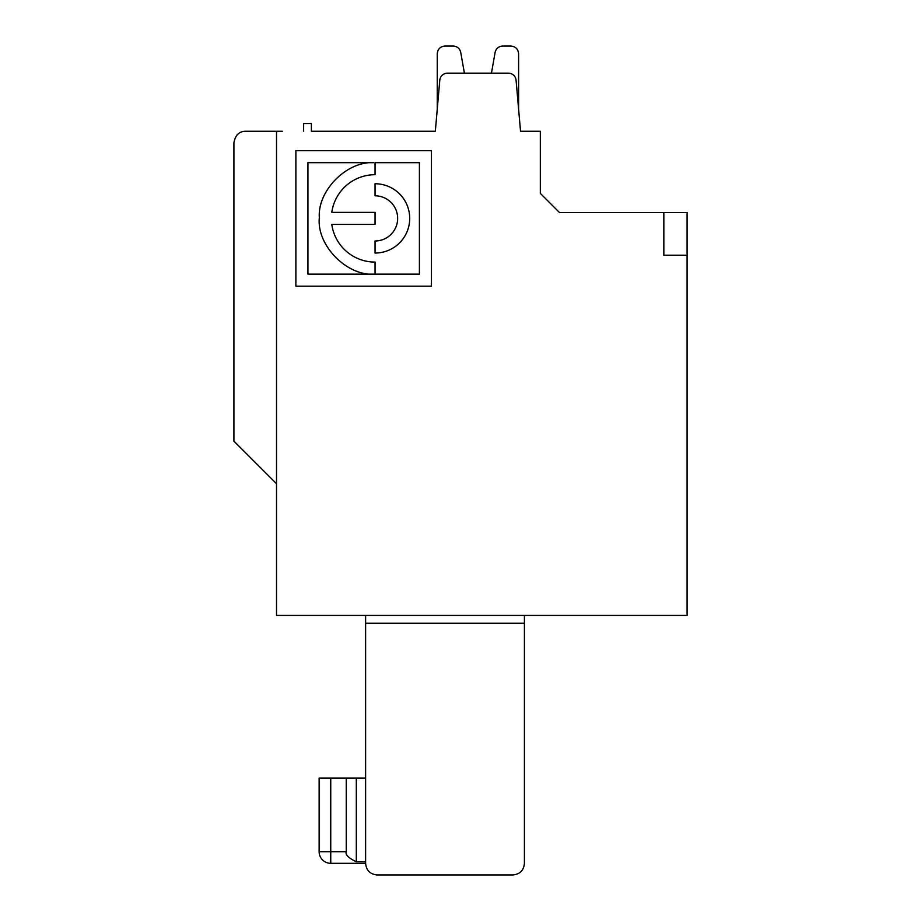 <?xml version="1.0" encoding="UTF-8"?>
<svg xmlns="http://www.w3.org/2000/svg" width="921" height="921" viewBox="0 0 921 921"><rect width="100%" height="100%" fill="white"/><g stroke="black" fill="none" stroke-linecap="round" stroke-linejoin="round"><path stroke-width="1.38" d="M522.069 870.357L520.814 871.738M305.703 615.435L365.614 615.435L365.614 863.334C366.282 870.414 370.15 874.282 377.23 874.95L376.021 874.881M495.107 52.405L491.446 73.162L495.107 52.405C496.108 48.468 498.629 46.349 502.682 46.05L510.913 46.05C515.576 46.511 518.132 49.078 518.604 53.74L518.604 109.139L518.604 53.74L518.604 109.139L518.604 53.74L518.604 109.139L520.538 131.266L540.328 131.266L540.328 193.375L559.554 212.601L663.845 212.601L663.845 255.209L687.089 255.209L687.089 615.435L276.519 615.435L276.519 131.266L245.527 131.266C239.161 131.323 235.281 135.203 233.911 142.882L233.911 441.136L276.519 483.744L250.719 457.967M236.593 135.456L237.33 134.65M491.446 73.162L464.414 73.162L491.446 73.162L464.414 73.162L491.446 73.162L464.414 73.162L460.742 52.405C459.752 48.468 457.23 46.349 453.178 46.05L444.947 46.05C440.284 46.511 437.728 49.078 437.256 53.74L437.256 109.139L435.322 131.266L439.789 80.231A7.748 7.748 0 0 1 447.502 73.162L508.357 73.162A7.748 7.748 0 0 1 516.071 80.231L520.538 131.266M448.723 46.05L444.947 46.05C440.284 46.511 437.728 49.078 437.256 53.74C437.728 49.078 440.284 46.511 444.947 46.05C440.284 46.511 437.728 49.078 437.256 53.74C437.728 49.078 440.284 46.511 444.947 46.05L453.178 46.05M464.403 73.162L460.742 52.405M663.845 212.601L687.089 212.601L687.089 255.209M377.23 874.95L512.801 874.95C519.881 874.282 523.761 870.414 524.417 863.334L524.417 623.183L365.614 623.183M524.417 623.183L524.417 615.435L659.332 615.435M520.883 871.68L519.49 872.843M365.614 778.118L346.25 778.118L346.25 851.706C345.156 854.676 348.506 858.027 356.312 861.768L365.614 861.768M330.754 778.118L330.754 851.706L319.138 851.706L330.754 851.706L330.754 863.322L365.614 863.322L330.754 863.322A11.616 11.616 0 0 1 319.138 851.706L319.138 778.118L346.25 778.118M356.312 778.118L356.312 861.768M431.454 286.201L295.883 286.201L295.883 150.63L431.454 150.63L431.454 286.201M375.054 224.425L331.79 224.425A43.678 43.678 0 0 0 375.054 262.082L375.054 274.136C347.205 276.691 316.41 245.389 319.334 217.69C317.354 191.038 346.377 161.117 373.65 162.683L307.936 162.683L307.936 274.147L419.4 274.147L419.4 162.683L375.054 162.683L375.054 174.714A43.678 43.678 0 0 0 331.79 212.371L375.054 212.371L375.054 224.425M375.054 253.045L375.054 240.991A22.599 22.599 0 0 0 397.653 218.392A22.599 22.599 0 0 0 375.054 195.805L375.054 183.751A34.641 34.641 0 0 1 409.707 218.392A34.641 34.641 0 0 1 375.054 253.045M248.578 455.803L234.118 441.412M276.519 131.266L282.321 131.266M303.631 131.266L303.631 123.518L311.379 123.518L311.379 131.266L435.322 131.266M502.682 46.05L507.137 46.05M330.754 851.706L346.25 851.706M365.614 863.322L330.754 863.322"/></g></svg>
